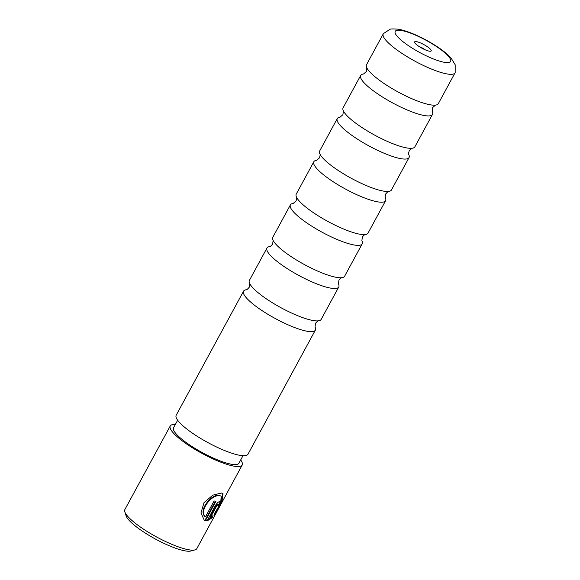 <?xml version="1.0" encoding="UTF-8"?>
<svg xmlns="http://www.w3.org/2000/svg" width="580" height="580" viewBox="0 0 580 580"><rect width="100%" height="100%" fill="white"/><g stroke="black" fill="none" stroke-linecap="round" stroke-linejoin="round"><path stroke-width="0.87" d="M363.486 74.001A40.846 8.91 28.5 0 0 360.68 75.444A40.846 8.91 28.5 0 0 375.92 92.655A40.846 8.91 28.5 0 0 432.47 114.419A40.846 8.91 28.5 0 0 432.143 111.28L432.651 107.561L435.515 105.103M340.105 117.145L340.047 117.153A40.846 8.91 28.5 0 0 337.255 118.588A40.846 8.91 28.5 0 0 352.495 135.8A40.846 8.91 28.5 0 0 409.045 157.564A40.846 8.91 28.5 0 0 408.719 154.432C408.349 154.563 408.509 153.316 409.226 150.706L412.083 148.248M316.637 160.297A40.846 8.91 28.5 0 0 313.831 161.733A40.846 8.91 28.5 0 0 329.063 178.944A40.846 8.91 28.5 0 0 385.613 200.709A40.846 8.91 28.5 0 0 385.294 197.577M293.255 203.435L293.197 203.442A40.846 8.91 28.5 0 0 290.406 204.878A40.846 8.91 28.5 0 0 305.638 222.096A40.846 8.91 28.5 0 0 362.188 243.854A40.846 8.91 28.5 0 0 361.869 240.722L362.369 236.995C364.175 234.972 365.132 234.161 365.233 234.545M269.83 246.58L269.765 246.587A40.846 8.91 28.5 0 0 266.974 248.023A40.846 8.91 28.5 0 0 282.214 265.241A40.846 8.91 28.5 0 0 338.763 286.998A40.846 8.91 28.5 0 0 338.445 283.867L338.945 280.14C340.75 278.125 341.7 277.305 341.808 277.689M246.399 289.724L246.34 289.732A40.846 8.91 28.5 0 0 243.549 291.167A40.846 8.91 28.5 0 0 258.789 308.386A40.846 8.91 28.5 0 0 315.339 330.143A40.846 8.91 28.5 0 0 315.012 327.011L315.52 323.285C317.325 321.269 318.275 320.45 318.384 320.834M398.511 51.047A40.846 8.91 28.5 0 0 455.061 72.812A40.846 8.91 28.5 0 0 455.177 72.543L455.184 64.779L451.16 58.189C448.362 55.049 444.606 51.83 439.894 48.539C426.945 39.44 408.639 30.689 397.778 29.159C393.022 28.819 390.405 28.884 389.927 29.355L383.431 33.589A40.846 8.91 28.5 0 0 383.271 33.836A40.846 8.91 28.5 0 0 398.511 51.047M427.692 46.936A9.432 2.059 28.5 0 0 418.666 42.238A9.432 2.059 28.5 0 0 414.62 42.427A9.432 2.059 28.5 0 0 418.151 45.885A9.432 2.059 28.5 0 0 430.78 51.2A9.432 2.059 28.5 0 0 427.692 46.936M425.01 49.728A6.286 1.37 28.5 0 0 424.632 49.459A6.286 1.37 28.5 0 0 418.999 46.465M455.061 72.812L438.306 103.675A40.846 8.91 -151.5 0 1 435.45 105.11A40.846 8.91 -151.5 0 1 381.756 81.91A40.846 8.91 -151.5 0 1 366.857 67.867A40.846 8.91 -151.5 0 1 366.517 64.692L383.271 33.836M432.47 114.419L414.874 146.82A40.846 8.91 -151.5 0 1 412.025 148.262A40.846 8.91 -151.5 0 1 358.324 125.055A40.846 8.91 -151.5 0 1 343.433 111.019A40.846 8.91 -151.5 0 1 343.092 107.844L360.68 75.444M409.045 157.564L391.449 189.964A40.846 8.91 -151.5 0 1 388.6 191.407A40.846 8.91 -151.5 0 1 334.899 168.2A40.846 8.91 -151.5 0 1 320.008 154.164A40.846 8.91 -151.5 0 1 319.667 150.988L337.255 118.588M385.613 200.709L368.024 233.109A40.846 8.91 -151.5 0 1 365.175 234.552A40.846 8.91 -151.5 0 1 311.474 211.345A40.846 8.91 -151.5 0 1 296.583 197.309A40.846 8.91 -151.5 0 1 296.235 194.133L313.831 161.733M362.188 243.854L344.6 276.254A40.846 8.91 -151.5 0 1 341.75 277.697A40.846 8.91 -151.5 0 1 288.05 254.497A40.846 8.91 -151.5 0 1 273.151 240.454A40.846 8.91 -151.5 0 1 272.81 237.278L290.406 204.878M338.763 286.998L321.175 319.399A40.846 8.91 -151.5 0 1 318.318 320.841A40.846 8.91 -151.5 0 1 264.625 297.642A40.846 8.91 -151.5 0 1 249.726 283.598A40.846 8.91 -151.5 0 1 249.386 280.423L266.974 248.023M315.339 330.143L247.979 454.212A40.846 8.91 -151.5 0 1 191.429 432.448A40.846 8.91 -151.5 0 1 176.19 415.236L243.549 291.167M205.443 516.896L204.979 516.57C197.983 510.378 211.773 493.334 219.37 495.501L220.733 495.965L219.827 495.82C212.237 493.667 198.49 510.733 205.443 516.896L214.093 500.961A40.941 8.932 28.5 0 0 215.941 501.287L205.371 520.753L204.24 520.173L200.977 512.945L204.022 502.599L212.874 495.146L221.343 493.029L223.017 493.595L221.879 501.939L213.976 515.555L214.361 513.771L220.675 503.099L221.19 496.291M204.008 520.006L205.371 520.753M210.438 517.476L209.975 517.15L216.355 505.405L217.775 503.991L218.37 504.346L216.811 505.731L210.438 517.476L212.498 515.881L212.215 517.73L207.038 520.949L215.332 505.666C216.913 503.164 218.385 501.78 219.755 501.526L220.139 501.62M219.755 501.526C220.719 501.642 220.523 502.947 219.182 505.441A40.941 8.932 -151.5 0 1 218.094 505.659L218.239 504.317M194.96 549.898L190.871 551A37.801 8.243 -151.5 0 1 140.258 529.699A37.801 8.243 -151.5 0 1 126.114 515.837L124.816 511.814A40.941 8.932 28.5 0 0 140.128 526.828A40.941 8.932 28.5 0 0 194.96 549.898A40.941 8.932 28.5 0 0 196.823 548.644L242.208 465.044A40.941 8.932 -151.5 0 1 185.52 443.229A40.941 8.932 -151.5 0 1 170.244 425.974A40.941 8.932 -151.5 0 1 175.349 424.48M242.984 455.706L238.895 463.246A37.171 8.105 -151.5 0 1 187.427 443.439A37.171 8.105 -151.5 0 1 173.558 427.772L177.654 420.232M240.678 459.954A40.941 8.932 -151.5 0 1 242.208 465.044M170.244 425.974L124.852 509.566A40.941 8.932 28.5 0 0 124.816 511.814M206.582 520.63L211.743 517.404L211.91 516.417M211.743 517.404L212.215 517.73M218.305 505.216A40.317 8.794 28.5 0 0 218.711 505.108L219.182 505.441M218.711 505.108L219.856 502.323M214.303 514.068L215.506 512.227M220.922 502.526L222.8 493.471M204.914 520.434L215.361 501.2M406.979 44.66A31.508 6.873 28.5 0 0 445.802 62.517A31.508 6.873 28.5 0 0 438.857 48.162A31.508 6.873 28.5 0 0 400.033 30.298A31.508 6.873 28.5 0 0 406.979 44.66M216.355 505.405L216.811 505.731M385.272 197.533L385.301 197.584C384.917 197.707 385.084 196.46 385.801 193.85C387.599 191.828 388.557 191.016 388.658 191.4M246.34 289.732C246.449 290.123 247.399 289.304 249.204 287.281L249.704 283.548M269.765 246.587C269.874 246.971 270.824 246.159 272.629 244.137L273.129 240.403M293.197 203.442L296.054 200.992C296.771 198.374 296.938 197.135 296.554 197.251M316.68 160.29L319.486 157.847C320.196 155.23 320.363 153.983 319.979 154.106M340.047 117.153L342.911 114.695L343.411 110.961M363.529 74.001L366.335 71.55L366.836 67.817"/></g></svg>
